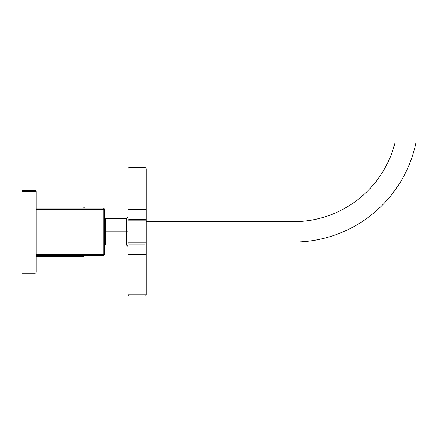 <?xml version="1.0" encoding="UTF-8"?>
<svg xmlns="http://www.w3.org/2000/svg" width="438" height="438" viewBox="0 0 438 438"><rect width="100%" height="100%" fill="white"/><g stroke="black" fill="none" stroke-linecap="round" stroke-linejoin="round"><path stroke-width="0.66" d="M36.19 206.955L83.143 206.955L83.143 208.181L83.143 206.955A1.226 1.226 0 0 1 84.37 208.181A1.226 1.226 0 0 0 83.143 206.955L36.19 206.955M83.143 256.767L36.19 256.767L83.143 256.767A1.226 1.226 0 0 0 84.37 255.54A1.226 1.226 0 0 1 83.143 256.767L83.143 255.54L83.143 256.767L83.455 256.728L83.143 256.767M293.668 242.066L146.265 242.066L293.668 242.066A124.939 124.939 0 0 0 416.1 142.038L395.18 142.038A104.523 104.523 0 0 1 293.668 221.655L146.265 221.655L293.668 221.655A104.523 104.523 0 0 0 395.18 142.038L416.1 142.038A124.939 124.939 0 0 1 293.668 242.066M21.9 190.421L21.9 273.301L21.9 272.08L34.963 272.08L34.963 191.641L21.9 191.641L21.9 272.08L34.963 272.08L34.963 273.301L21.9 273.301L34.963 273.301A1.226 1.226 0 0 0 36.19 272.08L34.963 272.08L34.963 191.641L21.9 191.641L21.9 190.421L34.963 190.421L34.963 191.641L36.19 191.641L36.19 272.08A1.226 1.226 0 0 1 34.963 273.301L34.963 272.08L36.19 272.08L36.19 191.641L34.963 191.641L34.963 190.421A1.226 1.226 0 0 1 36.19 191.641A1.226 1.226 0 0 0 34.963 190.421L21.9 190.421M104.375 209.402L104.375 254.319L103.149 254.319L103.149 209.402L36.19 209.402L104.375 209.402L104.375 254.319A1.226 1.226 0 0 1 103.149 255.54L36.19 255.54L103.149 255.54A1.226 1.226 0 0 0 104.375 254.319L103.149 254.319L103.149 208.181L103.149 209.402L104.375 209.402A1.226 1.226 0 0 0 103.149 208.181A1.226 1.226 0 0 1 104.375 209.402M36.19 208.181L103.149 208.181L36.19 208.181M36.19 254.319L103.149 254.319L103.149 255.54L103.149 254.319L36.19 254.319M105.438 231.861L104.375 231.861L105.438 231.861L105.438 218.589L126.67 218.589L126.67 231.861L105.438 231.861L126.67 231.861L126.67 245.132L105.438 245.132L105.438 231.861L105.438 242.537L104.375 242.537M127.896 168.986L127.896 294.741L127.896 168.986L129.117 168.986L129.117 209.402L145.044 209.402L145.044 168.986L129.117 168.986L129.117 219.613L145.044 219.613L145.044 209.402L127.896 209.402L129.117 209.402L129.117 219.613A1.226 1.226 0 0 0 127.896 220.84L129.117 220.84L129.117 242.887L145.044 242.887L145.044 220.84L129.117 220.84L129.117 242.887L127.896 242.887A1.226 1.226 0 0 0 129.117 244.108L129.117 294.741L145.044 294.741L145.044 254.319L129.117 254.319L145.044 254.319L145.044 244.108L129.117 244.108L129.117 254.319L127.896 254.319L129.117 254.319L129.117 294.741L127.896 294.741A1.226 1.226 0 0 0 129.117 295.962L129.117 294.741L145.044 294.741L145.044 244.108A1.226 1.226 0 0 0 146.265 242.887L146.265 294.741L145.044 294.741L145.044 295.962L129.117 295.962A1.226 1.226 0 0 1 127.896 294.741L129.117 294.741L129.117 295.962L145.044 295.962A1.226 1.226 0 0 0 146.265 294.741A1.226 1.226 0 0 1 145.044 295.962L145.044 294.741L146.265 294.741L146.265 254.319L145.044 254.319L146.265 254.319L146.265 242.887L145.044 242.887L145.044 220.84L146.265 220.84L146.265 242.887A1.226 1.226 0 0 1 145.044 244.108L129.117 244.108L129.117 242.887L145.044 242.887L145.044 244.108L145.044 242.887L146.265 242.887L146.265 220.84A1.226 1.226 0 0 0 145.044 219.613L145.044 168.986L146.265 168.986L146.265 220.84L129.117 220.84L129.117 219.613L145.044 219.613L145.044 220.84L145.044 219.613A1.226 1.226 0 0 1 146.265 220.84L146.265 209.402L145.044 209.402L146.265 209.402L146.265 168.986A1.226 1.226 0 0 0 145.044 167.759L145.044 168.986L129.117 168.986L129.117 167.759L145.044 167.759A1.226 1.226 0 0 1 146.265 168.986L145.044 168.986L145.044 167.759L129.117 167.759A1.226 1.226 0 0 0 127.896 168.986A1.226 1.226 0 0 1 129.117 167.759L129.117 168.986L127.896 168.986M127.896 220.84A1.226 1.226 0 0 1 129.117 219.613L129.117 220.84L127.896 220.84M127.896 242.887L129.117 242.887L129.117 244.108A1.226 1.226 0 0 1 127.896 242.887M127.896 217.368L126.67 218.589L126.67 231.861L127.896 231.861L126.67 231.861L126.67 245.132L127.896 246.359M104.375 221.185L105.438 221.185"/></g></svg>
